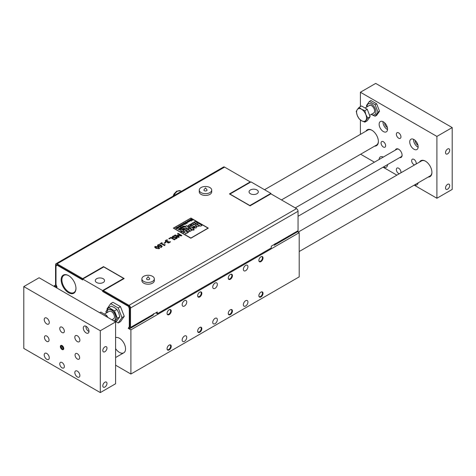 <?xml version="1.0" encoding="UTF-8"?>
<svg xmlns="http://www.w3.org/2000/svg" width="476" height="476" viewBox="0 0 476 476"><rect width="100%" height="100%" fill="white"/><g stroke="black" fill="none" stroke-linecap="round" stroke-linejoin="round"><path stroke-width="0.71" d="M178.369 226.832L176.858 227.314L178.726 227.742L178.905 227.183L177.953 227.611L178.369 226.832L177.953 227.623M176.858 227.32L177.959 227.867L178.726 227.748L178.905 227.183M178.667 227.29L178.577 227.617L178.667 227.29M177.786 227.516L177.685 226.998L178.143 226.963L177.786 227.516M178.143 226.975L177.685 226.998M191.411 227.427L189.978 228.254L192.75 229.854L194.184 229.027L191.411 227.427M194.184 229.027L192.75 229.86L189.978 228.254M190.912 218.05L173.365 228.117L190.912 238.19L208.31 228.117L190.912 218.05M208.31 228.129L190.763 238.196L173.365 228.117M208.03 228.123L190.876 238.036L173.651 228.123M190.876 218.204L208.012 228.099L190.876 218.204M173.663 228.099L190.799 218.204L173.663 228.099M158.341 246.877L155.122 246.437L154.64 247.05L155.896 248.293L159.109 248.734L159.555 247.925L158.341 246.877M155.39 247.24L155.551 246.681L156.533 246.586L158.853 247.931L158.681 248.49L157.723 248.585L155.39 247.24L155.551 246.681L155.39 247.246M158.853 247.936L158.681 248.49L158.853 247.936L157.818 247.187L155.551 246.681M159.597 248.133L159.109 248.746L155.896 248.299L154.64 247.056M202.038 225.362L200.604 226.189L199.504 225.553L198.998 226.284L199.504 225.547L200.604 226.183L202.038 225.356L198.516 223.321L197.088 224.148L198.795 225.41L196.57 224.446L195.225 225.225L196.909 226.195L198.998 226.273L196.909 226.207L195.225 225.231M198.932 225.225L197.088 224.148M193.964 229.622L193.964 230.081L193.964 229.61L193.149 229.599L193.155 230.075L193.964 230.069L193.964 229.61L193.964 230.081L193.155 230.086L193.149 229.61M196.826 227.1L196.136 227.986L196.826 227.088L196.273 226.326L193.149 226.362L192.411 227.504L192.905 227.79L193.339 227.171L194.517 227.028L193.054 227.873L196.136 227.974L193.054 227.879M195.19 227.718L195.077 227.266L195.19 227.712L194.41 227.647L195.077 227.266L195.19 227.712M192.411 227.51L192.905 227.742M194.517 227.034L193.339 227.171L192.905 227.796M195.077 227.272L194.416 227.653M190.442 230.848L189.93 231.514L190.436 230.777L190.787 230.979L192.215 230.152L189.448 228.557L188.02 229.384L189.722 230.64L187.508 229.682L186.158 230.455L187.841 231.431L189.93 231.509L187.841 231.437L186.158 230.455M189.864 230.455L188.02 229.384M190.442 230.789L190.787 230.985L192.215 230.152M188.258 228.254L187.056 228.95L188.258 228.248L187.901 227.718L188.829 227.921L190.061 227.207L187.294 226.594L186.616 225.624L185.271 226.403L187.056 228.944L185.271 226.403M190.061 227.207L188.829 227.933L187.907 227.724M185.884 230.616L182.909 232.336L183.837 232.871L184.807 232.312L185.658 233.948L188.526 232.294L187.639 231.782L186.765 232.288L185.884 230.616M188.526 232.3L185.658 233.96L184.807 232.312L183.837 232.883L182.909 232.336M186.247 229.051L185.646 229.831L186.247 229.051L185.765 228.385L183.052 228.42L182.409 229.408L182.838 229.658L183.218 229.123L184.236 228.998L182.963 229.735L185.646 229.825L182.963 229.741M184.825 229.605L184.724 229.206L184.825 229.593L184.147 229.539L184.724 229.206L184.825 229.593M184.236 229.01L183.218 229.123L182.838 229.67L182.409 229.42M184.724 229.212L184.153 229.545M192.239 224.856L194.053 224.922L194.5 224.184L197.659 222.81L195.255 221.423L194.018 222.137L195.499 223.238L193.565 222.399L192.393 223.077L193.869 224.178L191.947 223.333L190.775 224.012L192.239 224.868L190.775 224.012M194.505 224.291L194.053 224.934L192.239 224.868M196.124 223.411L195.678 223.994L194.5 224.19M194.018 222.149L195.624 223.071M196.118 223.363L197.659 222.81M194 224.012L192.393 223.077M179.738 229.89L179.107 229.515L179.904 229.057L180.737 229.307L179.202 228.42L179.72 228.956L178.928 229.414L178.006 229.111L179.535 229.997L178.006 229.111M180.737 229.313L179.904 229.069L179.119 229.521M179 228.545L179.714 228.956M192.453 225.517L191.542 226.38L192.453 225.517L191.727 225.1L190.382 225.689L190.989 224.601L189.692 224.607L187.877 225.684L189.216 226.457L191.542 226.374L189.216 226.463L187.877 225.684M191.269 224.97L190.989 224.601L190.382 225.701M189.995 225.469L189.662 225.273L190.287 225.106L189.995 225.469M190.287 225.118L189.662 225.285M192.953 220.061L192.601 220.263L192.953 220.055L191.191 219.037L192.465 220.031L190.459 219.46L191.209 220.727L189.513 220.007L191.269 221.025L191.584 220.846L190.59 219.674L192.601 220.257L190.59 219.686M191.584 220.846L189.513 220.007M190.965 219.174L192.435 220.025M190.245 219.591L191.191 220.721M183.962 230.741L182.719 231.455L182.219 231.163L182.046 231.866L182.207 231.152L182.719 231.449L183.962 230.729L181.546 229.337L180.309 230.057L181.6 231.015L180.886 231.169L180.874 231.848L182.046 231.854L182.207 231.152L182.046 231.866L180.874 231.854L180.886 231.169M180.309 230.063L181.6 231.027M189.573 220.37L189.472 220.888L189.573 220.358L188.062 220.846L189.162 221.388L189.93 221.275L190.108 220.715L189.156 221.156M189.258 220.799L188.728 220.858L188.889 220.531L189.347 220.495L189.258 220.799M189.347 220.507L188.728 220.864L188.889 220.531M190.108 220.721L189.93 221.28L190.108 220.715L189.93 221.28L189.162 221.4L188.062 220.846M183.909 226.618L183.26 226.987L183.909 226.606L182.992 226.6L183.284 226.249L184.706 226.493L183.605 227.153L185.033 226.624L184.688 227.064L184.652 226.154L183.087 226.148L182.695 226.653L183.26 226.981L182.695 226.653M184.706 226.493L184.51 226.957L184.456 226.29L182.992 226.606M184.688 227.064L183.605 227.153M181.969 225.844L180.44 226.16L181.969 225.838L180.69 225.1L181.255 226.064L179.654 225.695M180.475 225.231L181.255 226.064L181.172 225.624M183.314 227.332L182.207 226.689L182.713 227.516L181.356 227.177L182.058 227.897L180.701 227.558L182.177 228.016L182.992 227.338L182.177 228.022L180.701 227.558M182.594 227.135L182.016 226.796M182.177 228.016L182.326 227.701L182.177 228.016M182.005 227.558L181.356 227.177M178.881 226.903L180.065 226.969L178.881 226.915L178.744 226.201L178.881 226.903M180.065 226.969L180.243 226.665L180.065 226.969M180.243 226.665L181.088 226.903L180.243 226.677M181.088 226.915L179.125 226.011M179.91 226.862L179.381 226.219L179.91 226.85L179.083 226.766L178.94 226.284L179.381 226.219L178.94 226.29L179.083 226.772M179.285 226.094L178.744 226.189M179.779 226.386L179.91 226.85M179.083 226.766L178.94 226.284M181.957 228.599L180.428 227.718L179.922 227.98L180.035 228.599L181.767 228.718L181.225 228.403M179.922 227.98L180.035 228.611L181.219 228.403M180.815 228.147L180.934 228.557L180.214 228.48L180.089 228.058L180.815 228.141L180.934 228.557L180.089 228.069L180.214 228.486L180.089 228.058M176.275 227.831L176.709 227.79L176.275 227.837L176.84 228.795L175.567 228.069L177.054 228.67M176.947 227.915L177.655 228.325L176.947 227.915M177.875 228.206L176.87 227.635L175.947 228.058L176.132 227.706M175.947 228.058L175.567 228.058M187.49 221.346L188.264 221.167L187.312 221.245L187.199 221.774L188.597 221.643L187.818 222.078L188.918 221.751L187.401 221.637L187.49 221.346M187.312 221.245L187.199 221.786L188.109 221.709M188.782 221.518L188.68 222L187.818 222.078M188.496 221.626L188.109 221.715M188.264 221.173L187.49 221.358M178.542 236.816L175.245 234.912L174.74 235.203L178.565 237.411L179.274 237.006L178.066 235.245L181.148 235.923L181.844 235.519L178.018 233.311L177.542 233.585L180.838 235.489L177.298 234.942L178.542 236.816L177.298 234.942M180.815 235.483L177.542 233.597M174.74 235.215L178.565 237.411M179.274 237.012L178.565 237.423M181.844 235.531L181.148 235.929L178.072 235.251M186.027 221.989L185.961 222.566L186.205 222.09L187.05 222.167L187.169 222.661L186.443 222.822L187.354 222.756L187.264 222.036L186.027 221.989L186.199 222.459M186.443 222.827L187.354 222.768L187.264 222.036M187.05 222.173L186.205 222.09M174.74 238.714L175.346 239.065L174.74 238.714L176.257 238.315L176.447 237.512L172.645 237.685L172.181 237.048M177.346 237.762L176.733 238.559L175.346 239.071L177.34 237.833L176.923 237.173L175.983 236.917L174.151 237.387L172.842 236.983M173.091 237.322L173.306 236.459L174.984 236.066L173.306 236.471L173.091 237.334M175.019 236.042L174.383 235.674L172.83 236.227L172.181 237.006L172.645 237.673L175.352 237.459L176.673 237.821L176.447 237.512M187.098 223.434L185.337 222.417L185.902 223.381L184.301 223.018L185.105 223.482L186.247 223.19L186.884 223.559L186.253 223.238M185.819 222.952L185.902 223.381L185.122 222.542M184.301 223.018L185.105 223.494L186.247 223.19M169.272 238.887L170.979 237.899L169.272 238.892L168.819 238.625L169.272 238.887M170.979 237.905L174.353 239.845L170.979 237.905M174.353 239.856L174.859 239.553L174.353 239.856M174.859 239.559L171.033 237.345L168.819 238.625M185.247 223.952L183.754 223.333M170.479 241.909L168.694 242.962L167.647 242.754L167.463 241.826L165.725 241.731L167.463 241.82L167.647 242.742L168.694 242.956L170.479 241.903L169.938 241.588L168.73 242.534L168.117 242.409L168.421 241.493L167.998 241.249L166.285 241.439L165.898 240.975L166.267 240.517L167.611 240.136L167.07 239.809L165.791 240.279L165.202 241.017L165.725 241.719L165.202 241.011M167.498 241.844L167.296 242.248M168.117 242.409L167.85 242.076M168.421 241.493L168.117 242.421M165.898 240.975L166.267 240.517L165.898 240.981M167.611 240.124L166.267 240.517M185.729 224.232L185.265 224.202M164.053 243.04L164.517 243.307L165.969 242.468L165.505 242.201L164.053 243.04L164.517 243.307M165.969 242.468L164.517 243.313M184.7 224.267L183.427 223.524L183.986 224.488L182.391 224.119L183.397 224.684L184.325 224.267L184.129 224.63L182.391 224.119M183.903 224.059L183.986 224.488L183.206 223.649M165.107 244.581L164.065 244.777L161.501 243.301L162.197 242.897L161.804 242.671L159.936 243.748L161.007 243.581L164.452 245.574L165.107 244.581L164.851 245.354L164.625 245.051M162.197 242.909L161.507 243.301M164.851 245.354L164.452 245.58L161.007 243.581L159.936 243.748M181.493 224.601L181.344 225.166L181.671 224.708L182.492 224.731L181.54 225.285L182.838 225.368L182.754 224.63L181.493 224.601L181.6 225.053M182.754 224.642L182.838 225.374L182.754 224.63L182.838 225.374L181.54 225.285M182.653 224.845L182.659 225.261L181.945 225.255L182.653 224.845L182.659 225.261L182.653 224.845L181.951 225.255M182.492 224.743L181.671 224.708M162.185 246.449L160.995 247.591L162.155 246.259L160.977 245.092L159.145 244.515L157.955 244.807L157.455 245.509L158.056 246.27L159.448 246.592L160.947 245.681L161.554 246.473L160.501 247.294L160.995 247.579L160.501 247.294M160.579 245.479L159.061 244.908L160.579 245.467L159.484 246.187L158.556 245.955L158.365 245.051L158.086 245.426L159.061 244.896L158.365 245.051M161.554 246.479L160.947 245.681L159.448 246.604L158.056 246.276L157.455 245.515M130.519 308.002A2.166 1.25 60 0 0 128.99 305.354L103.357 290.556L124.171 278.543L103.512 266.62L82.705 278.633L57.078 263.835A2.166 1.25 -120 0 0 55.995 263.728L223.53 167.005A2.166 1.25 -120 0 1 224.612 167.112L250.239 181.909L229.432 193.922L250.084 205.846L270.898 193.833L296.524 208.631A2.166 1.25 60 0 1 298.053 211.279L130.519 308.002L130.519 327.44A2.166 1.25 60 0 1 130.162 328.369L129.627 328.69L129.085 327.851L129.573 327.458A1.083 0.625 -120 0 0 129.752 326.994L129.752 307.561A1.083 0.625 60 0 0 128.99 306.235L128.413 306.348L102.596 291.443L102.596 290.556L123.635 278.412L103.744 266.929L82.705 279.073L82.705 279.959L56.888 265.055L57.078 264.721A1.083 0.625 -120 0 0 56.537 264.668A1.083 0.625 -120 0 0 56.311 265.162L56.311 265.876M154.331 278.853L154.331 280.62A6.224 3.594 180 0 1 152.51 283.16A6.224 3.594 180 0 1 145.733 283.94A6.224 3.594 180 0 1 141.89 280.62L141.89 278.853A6.224 3.594 0 0 0 145.733 282.173A6.224 3.594 0 0 0 152.51 281.393A6.224 3.594 0 0 0 154.331 278.853A6.224 3.594 0 0 0 148.113 275.265A6.224 3.594 0 0 0 141.89 278.853M211.707 190.079L211.707 191.846A6.224 3.594 180 0 1 207.869 195.166A6.224 3.594 180 0 1 201.086 194.386A6.224 3.594 180 0 1 199.265 191.846L199.265 190.079A6.224 3.594 0 0 0 201.086 192.619A6.224 3.594 0 0 0 207.869 193.399A6.224 3.594 0 0 0 211.707 190.079A6.224 3.594 0 0 0 205.489 186.485A6.224 3.594 0 0 0 199.265 190.079M169.974 344.951A2.66 1.535 -60 0 1 170.099 345.011A2.66 1.535 -60 0 1 170.646 346.23A2.66 1.535 -60 0 1 169.486 348.902A2.66 1.535 -60 0 1 167.439 349.616A2.66 1.535 -60 0 1 167.32 349.539M200.575 327.286A2.66 1.535 -60 0 1 200.699 327.345A2.66 1.535 -60 0 1 201.247 328.559A2.66 1.535 -60 0 1 200.087 331.237A2.66 1.535 -60 0 1 198.04 331.95A2.66 1.535 -60 0 1 197.921 331.873M231.169 309.614A2.66 1.535 -60 0 1 231.3 309.674A2.66 1.535 -60 0 1 231.848 310.893A2.66 1.535 -60 0 1 230.687 313.571A2.66 1.535 -60 0 1 228.635 314.285A2.66 1.535 -60 0 1 228.522 314.202M261.77 291.949A2.66 1.535 -60 0 1 261.895 292.008A2.66 1.535 -60 0 1 262.449 293.228A2.66 1.535 -60 0 1 261.288 295.905A2.66 1.535 -60 0 1 259.236 296.619A2.66 1.535 -60 0 1 259.123 296.536M169.974 309.614A2.66 1.535 -60 0 1 170.099 309.674A2.66 1.535 -60 0 1 170.646 310.893A2.66 1.535 -60 0 1 169.486 313.571A2.66 1.535 -60 0 1 167.439 314.285A2.66 1.535 -60 0 1 167.32 314.202M200.575 291.949A2.66 1.535 -60 0 1 200.699 292.008A2.66 1.535 -60 0 1 201.247 293.228A2.66 1.535 -60 0 1 200.087 295.905A2.66 1.535 -60 0 1 198.04 296.613A2.66 1.535 -60 0 1 197.921 296.536M231.169 274.283A2.66 1.535 -60 0 1 231.3 274.343A2.66 1.535 -60 0 1 231.848 275.562A2.66 1.535 -60 0 1 230.687 278.234A2.66 1.535 -60 0 1 228.635 278.948A2.66 1.535 -60 0 1 228.522 278.871M261.77 256.618A2.66 1.535 -60 0 1 261.895 256.677A2.66 1.535 -60 0 1 262.449 257.891A2.66 1.535 -60 0 1 261.288 260.568A2.66 1.535 -60 0 1 259.236 261.282A2.66 1.535 -60 0 1 259.123 261.205M261.996 292.02A2.707 1.559 -60 0 1 262.478 293.21A2.707 1.559 -60 0 1 261.348 295.876A2.707 1.559 -60 0 1 259.295 296.697M261.996 256.683A2.707 1.559 -60 0 1 262.478 257.873A2.707 1.559 -60 0 1 261.348 260.545A2.707 1.559 -60 0 1 259.295 261.36M231.395 309.686A2.707 1.559 -60 0 1 231.877 310.876A2.707 1.559 -60 0 1 230.747 313.541A2.707 1.559 -60 0 1 228.694 314.362M231.395 274.349A2.707 1.559 -60 0 1 231.877 275.545A2.707 1.559 -60 0 1 230.747 278.21A2.707 1.559 -60 0 1 228.694 279.031M200.795 327.351A2.707 1.559 -60 0 1 201.283 328.541A2.707 1.559 -60 0 1 200.152 331.213A2.707 1.559 -60 0 1 198.093 332.028M200.795 292.02A2.707 1.559 -60 0 1 201.283 293.21A2.707 1.559 -60 0 1 200.152 295.876A2.707 1.559 -60 0 1 198.093 296.697M170.194 345.017A2.707 1.559 -60 0 1 170.682 346.207A2.707 1.559 -60 0 1 169.551 348.878A2.707 1.559 -60 0 1 167.492 349.693M170.194 309.686A2.707 1.559 -60 0 1 170.682 310.876A2.707 1.559 -60 0 1 169.551 313.541A2.707 1.559 -60 0 1 167.492 314.362M55.68 284.957L54.401 285.701L57.078 287.248L56.007 284.487L56.007 266.31L56.888 265.055M56.721 286.326L56.364 286.391L55.906 285.499A2.166 1.25 60 0 1 55.549 284.154L55.549 264.721A2.166 1.25 -120 0 1 55.995 263.728M129.21 327.75L128.222 328.321L130.9 329.868L130.9 374.035L299.202 276.865L299.202 232.699L130.9 329.868M297.56 231.752L299.202 232.699M130.519 327.44L153.468 314.19L153.468 313.743L153.468 314.178A2.166 1.25 -120 0 1 153.111 315.118L129.698 328.732M153.474 314.184L157.294 311.976L157.294 313.743L271.278 247.936L271.278 246.169L275.092 243.968L275.092 243.528L275.104 243.962L298.053 230.711A2.166 1.25 -120 0 1 297.696 231.639L274.283 245.259L273.867 244.676M157.294 313.743L156.527 313.303L156.527 312.423M82.705 279.519L57.275 264.834M103.357 291.003L102.596 291.443M128.794 306.127L103.357 291.443L103.357 290.556M170.509 309.584A2.951 1.708 -60 0 1 171.009 310.864A2.951 1.708 -60 0 1 169.795 313.755A2.951 1.708 -60 0 1 167.564 314.684M169.456 309.638A2.707 1.559 -60 0 1 170.271 309.727A2.707 1.559 -60 0 1 170.271 312.851A2.707 1.559 -60 0 1 167.57 314.41A2.707 1.559 -60 0 1 167.082 313.743M170.509 344.916A2.951 1.708 -60 0 1 171.009 346.195A2.951 1.708 -60 0 1 169.795 349.087A2.951 1.708 -60 0 1 167.564 350.015M169.456 344.975A2.707 1.559 -60 0 1 170.271 345.058A2.707 1.559 -60 0 1 170.83 346.296A2.707 1.559 -60 0 1 169.652 349.021A2.707 1.559 -60 0 1 167.57 349.747A2.707 1.559 -60 0 1 167.082 349.081M201.11 291.919A2.951 1.708 -60 0 1 201.61 293.198A2.951 1.708 -60 0 1 200.396 296.084A2.951 1.708 -60 0 1 198.165 297.018M200.057 291.972A2.707 1.559 -60 0 1 200.872 292.056A2.707 1.559 -60 0 1 200.872 295.18A2.707 1.559 -60 0 1 198.171 296.744A2.707 1.559 -60 0 1 197.683 296.078M201.11 327.25A2.951 1.708 -60 0 1 201.61 328.529A2.951 1.708 -60 0 1 200.396 331.421A2.951 1.708 -60 0 1 198.165 332.349M200.057 327.304A2.707 1.559 -60 0 1 200.872 327.393A2.707 1.559 -60 0 1 201.431 328.63A2.707 1.559 -60 0 1 200.253 331.355A2.707 1.559 -60 0 1 198.171 332.075A2.707 1.559 -60 0 1 197.683 331.415M231.705 274.253A2.951 1.708 -60 0 1 232.211 275.527A2.951 1.708 -60 0 1 230.997 278.418A2.951 1.708 -60 0 1 228.766 279.352M230.658 274.307A2.707 1.559 -60 0 1 231.473 274.39A2.707 1.559 -60 0 1 231.473 277.514A2.707 1.559 -60 0 1 228.766 279.079A2.707 1.559 -60 0 1 228.284 278.412M231.705 309.584A2.951 1.708 -60 0 1 232.211 310.864A2.951 1.708 -60 0 1 230.997 313.755A2.951 1.708 -60 0 1 228.766 314.684M230.658 309.638A2.707 1.559 -60 0 1 231.473 309.727A2.707 1.559 -60 0 1 232.032 310.965A2.707 1.559 -60 0 1 230.854 313.684A2.707 1.559 -60 0 1 228.766 314.41A2.707 1.559 -60 0 1 228.284 313.743M262.306 256.582A2.951 1.708 -60 0 1 262.811 257.861A2.951 1.708 -60 0 1 261.592 260.753A2.951 1.708 -60 0 1 259.361 261.681M261.259 256.635A2.707 1.559 -60 0 1 262.074 256.725A2.707 1.559 -60 0 1 262.074 259.848A2.707 1.559 -60 0 1 259.366 261.407A2.707 1.559 -60 0 1 258.885 260.747M262.306 291.919A2.951 1.708 -60 0 1 262.811 293.198A2.951 1.708 -60 0 1 261.592 296.09A2.951 1.708 -60 0 1 259.361 297.018M261.259 291.972A2.707 1.559 -60 0 1 262.074 292.062A2.707 1.559 -60 0 1 262.633 293.299A2.707 1.559 -60 0 1 261.455 296.018A2.707 1.559 -60 0 1 259.366 296.744A2.707 1.559 -60 0 1 258.885 296.078M149.214 279.489A1.559 0.904 0 0 0 149.535 278.484L148.113 276.645L146.685 278.484A1.559 0.904 0 0 0 147.227 279.596A1.559 0.904 0 0 0 149.214 279.489M204.382 190.715A1.559 0.904 0 0 0 206.376 190.822A1.559 0.904 0 0 0 206.911 189.71L205.489 187.871L204.061 189.71A1.559 0.904 0 0 0 204.382 190.715M124.254 316.314L120.499 321.657L118.209 322.978L121.963 317.641L124.254 316.314L120.499 306.639L118.209 307.966L110.7 303.628L112.99 302.302L120.499 306.639M121.963 317.641L118.209 307.966M110.7 303.628L106.945 308.972L107.231 309.703M115.793 321.586L118.209 322.978M186.747 337.377A3.243 1.874 -60 0 1 185.331 340.643A3.243 1.874 -60 0 1 182.826 341.512A3.243 1.874 -60 0 1 182.826 337.764A3.243 1.874 -60 0 1 186.074 335.889A3.243 1.874 -60 0 1 186.747 337.377M217.348 284.374A3.243 1.874 -60 0 1 215.925 287.641A3.243 1.874 -60 0 1 213.426 288.51A3.243 1.874 -60 0 1 213.426 284.761A3.243 1.874 -60 0 1 216.675 282.887A3.243 1.874 -60 0 1 217.348 284.374M247.942 302.04A3.243 1.874 -60 0 1 246.526 305.306A3.243 1.874 -60 0 1 244.027 306.181A3.243 1.874 -60 0 1 244.027 302.433A3.243 1.874 -60 0 1 247.27 300.558A3.243 1.874 -60 0 1 247.942 302.04M247.942 266.709A3.243 1.874 -60 0 1 246.526 269.975A3.243 1.874 -60 0 1 244.027 270.844A3.243 1.874 -60 0 1 244.027 267.095A3.243 1.874 -60 0 1 247.27 265.221A3.243 1.874 -60 0 1 247.942 266.709M186.747 302.04A3.243 1.874 -60 0 1 185.331 305.306A3.243 1.874 -60 0 1 182.826 306.175A3.243 1.874 -60 0 1 182.826 302.433A3.243 1.874 -60 0 1 186.074 300.558A3.243 1.874 -60 0 1 186.747 302.04M217.348 319.711A3.243 1.874 -60 0 1 215.925 322.978A3.243 1.874 -60 0 1 213.426 323.847A3.243 1.874 -60 0 1 213.426 320.098A3.243 1.874 -60 0 1 216.675 318.224A3.243 1.874 -60 0 1 217.348 319.711M171.241 346.326A2.951 1.708 -60 0 1 169.95 349.301A2.951 1.708 -60 0 1 167.671 350.092A2.951 1.708 -60 0 1 167.671 346.683A2.951 1.708 -60 0 1 170.628 344.975A2.951 1.708 -60 0 1 171.241 346.326M201.836 293.329A2.951 1.708 -60 0 1 200.551 296.298A2.951 1.708 -60 0 1 198.272 297.089A2.951 1.708 -60 0 1 198.272 293.68A2.951 1.708 -60 0 1 201.229 291.978A2.951 1.708 -60 0 1 201.836 293.329M232.437 310.995A2.951 1.708 -60 0 1 231.152 313.97A2.951 1.708 -60 0 1 228.873 314.761A2.951 1.708 -60 0 1 228.873 311.346A2.951 1.708 -60 0 1 231.824 309.644A2.951 1.708 -60 0 1 232.437 310.995M263.038 257.992A2.951 1.708 -60 0 1 261.746 260.967A2.951 1.708 -60 0 1 259.474 261.758A2.951 1.708 -60 0 1 259.474 258.349A2.951 1.708 -60 0 1 262.425 256.641A2.951 1.708 -60 0 1 263.038 257.992M263.038 293.329A2.951 1.708 -60 0 1 261.746 296.298A2.951 1.708 -60 0 1 259.474 297.089A2.951 1.708 -60 0 1 259.474 293.68A2.951 1.708 -60 0 1 262.425 291.978A2.951 1.708 -60 0 1 263.038 293.329M232.437 275.663A2.951 1.708 -60 0 1 231.152 278.633A2.951 1.708 -60 0 1 228.873 279.424A2.951 1.708 -60 0 1 228.873 276.015A2.951 1.708 -60 0 1 231.824 274.307A2.951 1.708 -60 0 1 232.437 275.663M171.241 310.995A2.951 1.708 -60 0 1 169.95 313.964A2.951 1.708 -60 0 1 167.671 314.755A2.951 1.708 -60 0 1 167.671 311.346A2.951 1.708 -60 0 1 170.628 309.644A2.951 1.708 -60 0 1 171.241 310.995M201.836 328.66A2.951 1.708 -60 0 1 200.551 331.635A2.951 1.708 -60 0 1 198.272 332.427A2.951 1.708 -60 0 1 198.272 329.017A2.951 1.708 -60 0 1 201.229 327.31A2.951 1.708 -60 0 1 201.836 328.66M54.401 285.701L54.401 286.582M115.603 365.199L130.9 374.035M115.603 348.634A8.657 4.998 -120 0 0 123.754 352.823A8.657 4.998 -120 0 0 125.081 345.885A8.657 4.998 -120 0 0 119.422 338.257A8.657 4.998 -120 0 0 115.603 337.603M270.898 193.393L251.007 181.909L229.968 194.053L249.858 205.537L270.898 193.393L270.898 193.833M250.406 189.954A4.635 2.677 180 0 1 255.457 189.371A4.635 2.677 180 0 1 258.313 191.846A4.635 2.677 180 0 1 253.684 194.517A4.635 2.677 180 0 1 249.049 191.846A4.635 2.677 180 0 1 250.406 189.954M128.413 306.348L129.293 308.621L129.752 308.359M129.752 326.53L129.293 326.798L129.293 308.621M129.293 326.798L128.222 328.321M102.596 290.556L82.705 279.073L82.705 278.633M96.64 282.512A4.635 2.677 180 0 1 95.283 280.62A4.635 2.677 180 0 1 99.918 277.942A4.635 2.677 180 0 1 104.553 280.62A4.635 2.677 180 0 1 101.691 283.095A4.635 2.677 180 0 1 96.64 282.512M123.635 278.412L123.635 278.853M75.964 288.206A9.942 5.742 60 0 1 73.905 292.544A9.942 5.742 60 0 1 63.962 286.802A9.942 5.742 60 0 1 63.962 275.324A9.942 5.742 60 0 1 68.746 275.711M75.964 288.432A10.484 6.051 -120 0 0 68.55 275.598A10.484 6.051 -120 0 0 61.142 279.876A10.484 6.051 -120 0 0 68.55 292.71A10.484 6.051 -120 0 0 75.964 288.432M275.104 243.962A2.166 1.25 60 0 1 274.747 244.89L274.283 245.259M103.512 266.62L103.512 267.06M250.239 181.909L250.239 182.35M298.053 230.711L298.053 211.279M107.885 317.462L106.624 315.398L100.882 312.083L99.722 312.75M105.464 316.064L106.624 315.398M111.896 319.777L113.556 318.819A4.326 2.499 -120 0 0 114.454 316.837A4.326 2.499 -120 0 0 112.562 312.482A4.326 2.499 -120 0 0 109.23 311.322L104.821 313.868M100.299 330.749L100.299 392.587L115.603 383.751L115.603 321.919L39.097 277.752L23.8 286.582L100.299 330.749L115.603 321.919M373.089 113.33A4.474 2.582 -120 0 0 374.654 111.081A4.474 2.582 -120 0 0 371.494 105.601A4.474 2.582 -120 0 0 368.763 105.833M369.602 115.341L373.714 112.967A4.326 2.499 -120 0 0 374.612 110.985A4.326 2.499 -120 0 0 372.726 106.63A4.326 2.499 -120 0 0 369.388 105.47L365.021 107.992M371.387 114.311A6.277 3.624 -120 0 0 375.927 111.896A6.277 3.624 -120 0 0 371.53 104.149A6.277 3.624 -120 0 0 367.055 106.689A6.277 3.624 -120 0 0 367.055 106.814M366.764 106.987L366.502 105.505L369.376 101.418L375.118 104.732L377.986 112.134L375.118 116.215L371.179 114.43M375.118 116.215L376.671 115.323L379.539 111.235L376.671 103.839L370.929 100.519L369.376 101.418M375.118 104.732L376.671 103.839M377.986 112.134L379.539 111.235M360.397 134.375L360.397 119.976M360.397 106.6L360.397 92.249L436.903 136.416L436.903 198.248L414.191 185.14M396.877 175.144L383.085 167.183M374.433 162.185L360.641 154.224M399.697 157.592A4.867 2.808 -120 0 0 402.095 155.188A4.867 2.808 -120 0 0 398.65 149.226A4.867 2.808 -120 0 0 395.372 150.095M399.257 173.77A3.243 1.874 60 0 1 396.353 169.539A3.243 1.874 60 0 1 397.026 168.058A3.243 1.874 60 0 1 399.531 168.926A3.243 1.874 60 0 1 400.947 172.193A3.243 1.874 60 0 1 400.863 172.847M400.947 136.856A3.243 1.874 60 0 1 400.274 138.343A3.243 1.874 60 0 1 397.769 137.475A3.243 1.874 60 0 1 396.353 134.208A3.243 1.874 60 0 1 397.026 132.721A3.243 1.874 60 0 1 399.531 133.589A3.243 1.874 60 0 1 400.947 136.856M414.554 164.94A3.243 1.874 60 0 1 411.657 160.71A3.243 1.874 60 0 1 412.329 159.222A3.243 1.874 60 0 1 414.828 160.091A3.243 1.874 60 0 1 416.244 163.357A3.243 1.874 60 0 1 416.161 164.012M385.643 145.692A3.243 1.874 60 0 1 384.971 147.179A3.243 1.874 60 0 1 382.472 146.31A3.243 1.874 60 0 1 381.056 143.044A3.243 1.874 60 0 1 381.728 141.556A3.243 1.874 60 0 1 384.227 142.425A3.243 1.874 60 0 1 385.643 145.692M387.559 129.127A5.95 3.433 60 0 1 386.328 131.852A5.95 3.433 60 0 1 380.378 128.419A5.95 3.433 60 0 1 380.378 121.547A5.95 3.433 60 0 1 384.959 123.141A5.95 3.433 60 0 1 387.559 129.127M418.101 182.879A5.95 3.433 60 0 1 416.922 184.855A5.95 3.433 60 0 1 414.626 184.884M418.16 146.792A5.95 3.433 60 0 1 416.922 149.518A5.95 3.433 60 0 1 410.972 146.084A5.95 3.433 60 0 1 410.972 139.212A5.95 3.433 60 0 1 415.56 140.807A5.95 3.433 60 0 1 418.16 146.792M387.553 164.601A5.95 3.433 60 0 1 386.328 167.189A5.95 3.433 60 0 1 383.472 166.957M379.146 159.466A5.95 3.433 60 0 1 380.378 156.878A5.95 3.433 60 0 1 383.228 157.104M374.648 146.132A9.199 5.307 -120 0 0 378.378 141.497A9.199 5.307 -120 0 0 371.875 130.234A9.199 5.307 -120 0 0 365.996 131.144M428.198 177.048A9.199 5.307 -120 0 0 431.928 172.413A9.199 5.307 -120 0 0 425.425 161.15A9.199 5.307 -120 0 0 419.546 162.06M357.244 109.641L359.118 107.338L361.546 109.254A7.033 4.058 -120 0 0 357.244 109.641A7.033 4.058 -120 0 0 357.244 115.382L356.25 111.426L357.244 109.641M364.86 110.652L365.854 114.609A7.033 4.058 -120 0 0 361.546 109.254L364.86 110.652L367.246 109.278L370.12 116.674L367.246 120.761L364.86 122.136L361.546 120.737L359.118 118.821L357.244 115.382A7.033 4.058 -120 0 0 361.546 120.737A7.033 4.058 -120 0 0 365.854 120.351A7.033 4.058 -120 0 0 365.854 114.609L367.734 118.054L364.86 122.136M367.246 109.278L361.51 105.964L359.118 107.338M370.12 116.674L367.734 118.054M89 331.427A3.499 2.017 60 0 1 88.441 331.177A3.499 2.017 60 0 1 85.972 326.893A3.499 2.017 60 0 1 86.031 326.286M88.994 331.492A4.034 2.332 60 0 1 88.822 331.397A4.034 2.332 60 0 1 88.625 331.272M85.977 326.685A4.034 2.332 60 0 1 85.972 326.453A4.034 2.332 60 0 1 85.972 326.256M115.412 321.806L116.882 320.961L119.75 316.873L118.756 312.922L116.882 309.477L114.454 307.561L111.14 306.163L108.754 307.538L105.88 311.625L106.398 312.958M115.025 321.586L117.364 318.254L119.75 316.873M117.364 318.254L114.49 310.852L116.882 309.477M114.49 310.852L108.754 307.538M114.591 320.342A6.164 3.558 -120 0 0 114.704 320.277A6.164 3.558 -120 0 0 115.983 317.456A6.164 3.558 -120 0 0 113.288 311.25A6.164 3.558 -120 0 0 108.54 309.596A6.164 3.558 -120 0 0 108.427 309.668M113.484 320.699A6.164 3.558 -120 0 0 114.478 320.413A6.164 3.558 -120 0 0 115.751 317.587A6.164 3.558 -120 0 0 113.062 311.381A6.164 3.558 -120 0 0 108.308 309.733A6.164 3.558 -120 0 0 107.035 312.589M295.257 207.899L396.871 149.232A4.326 2.499 60 0 1 398.846 149.345M402.089 154.956A4.326 2.499 60 0 1 401.197 156.729L298.053 216.277M378.372 141.271A8.657 4.998 60 0 1 376.587 145.013L281.465 199.932M264.537 189.722L367.93 130.025A8.657 4.998 60 0 1 372.071 130.347M431.922 172.187A8.657 4.998 60 0 1 430.137 175.936L299.202 251.53M298.196 232.121L421.48 160.942A8.657 4.998 60 0 1 425.621 161.263M102.804 385.84A2.951 1.708 -60 0 1 104.089 382.871A2.951 1.708 -60 0 1 106.368 382.079A2.951 1.708 -60 0 1 106.368 385.489A2.951 1.708 -60 0 1 103.411 387.19A2.951 1.708 -60 0 1 102.804 385.84M102.804 350.509A2.951 1.708 -60 0 1 104.089 347.534A2.951 1.708 -60 0 1 106.368 346.742A2.951 1.708 -60 0 1 106.368 350.152A2.951 1.708 -60 0 1 103.411 351.859A2.951 1.708 -60 0 1 102.804 350.509M89 331.296A4.034 2.332 60 0 1 88.167 333.14A4.034 2.332 60 0 1 84.133 330.808A4.034 2.332 60 0 1 84.133 326.149A4.034 2.332 60 0 1 87.239 327.232A4.034 2.332 60 0 1 89 331.296M64.343 366.526A3.243 1.874 60 0 1 63.671 368.013A3.243 1.874 60 0 1 60.428 366.139A3.243 1.874 60 0 1 60.428 362.391A3.243 1.874 60 0 1 62.927 363.259A3.243 1.874 60 0 1 64.343 366.526M64.343 331.195A3.243 1.874 60 0 1 63.671 332.676A3.243 1.874 60 0 1 60.428 330.802A3.243 1.874 60 0 1 60.428 327.054A3.243 1.874 60 0 1 62.927 327.928A3.243 1.874 60 0 1 64.343 331.195M49.046 340.025A3.243 1.874 60 0 1 48.373 341.512A3.243 1.874 60 0 1 45.125 339.638A3.243 1.874 60 0 1 45.125 335.889A3.243 1.874 60 0 1 47.63 336.758A3.243 1.874 60 0 1 49.046 340.025M79.647 357.69A3.243 1.874 60 0 1 78.974 359.178A3.243 1.874 60 0 1 75.726 357.303A3.243 1.874 60 0 1 75.726 353.555A3.243 1.874 60 0 1 78.231 354.424A3.243 1.874 60 0 1 79.647 357.69M79.873 340.156A3.57 2.059 60 0 1 79.135 341.792A3.57 2.059 60 0 1 75.565 339.733A3.57 2.059 60 0 1 75.565 335.61A3.57 2.059 60 0 1 78.314 336.568A3.57 2.059 60 0 1 79.873 340.156M49.272 357.827A3.57 2.059 60 0 1 48.534 359.457A3.57 2.059 60 0 1 44.964 357.399A3.57 2.059 60 0 1 44.964 353.275A3.57 2.059 60 0 1 47.719 354.233A3.57 2.059 60 0 1 49.272 357.827M49.272 322.49A3.57 2.059 60 0 1 48.534 324.126A3.57 2.059 60 0 1 44.964 322.062A3.57 2.059 60 0 1 44.964 317.944A3.57 2.059 60 0 1 47.719 318.896A3.57 2.059 60 0 1 49.272 322.49M79.873 375.493A3.57 2.059 60 0 1 79.135 377.129A3.57 2.059 60 0 1 75.565 375.064A3.57 2.059 60 0 1 75.565 370.941A3.57 2.059 60 0 1 78.314 371.899A3.57 2.059 60 0 1 79.873 375.493M100.299 392.587L23.8 348.42L23.8 286.582M63.754 348.521A2.41 1.392 60 0 1 63.254 349.622A2.41 1.392 60 0 1 60.845 348.23A2.41 1.392 60 0 1 60.845 345.445A2.41 1.392 60 0 1 62.701 346.094A2.41 1.392 60 0 1 63.754 348.521M449.701 185.563A2.951 1.708 -60 0 1 448.41 188.532A2.951 1.708 -60 0 1 446.131 189.323A2.951 1.708 -60 0 1 446.131 185.914A2.951 1.708 -60 0 1 449.088 184.212A2.951 1.708 -60 0 1 449.701 185.563M449.701 150.226A2.951 1.708 -60 0 1 448.41 153.201A2.951 1.708 -60 0 1 446.131 153.992A2.951 1.708 -60 0 1 446.131 150.583A2.951 1.708 -60 0 1 449.088 148.875A2.951 1.708 -60 0 1 449.701 150.226M382.984 121.648A5.95 3.433 -120 0 0 387.541 129.543M384.656 122.838A3.57 2.059 -120 0 0 384.65 123.034A3.57 2.059 -120 0 0 387.351 127.503M413.584 139.313A5.95 3.433 -120 0 0 418.142 147.209M415.256 140.503A3.57 2.059 -120 0 0 415.25 140.7A3.57 2.059 -120 0 0 417.952 145.168M436.903 198.248L452.2 189.418L452.2 127.58L436.903 136.416M452.2 127.58L375.701 83.413L360.397 92.249M60.517 346.552A2.41 1.392 60 0 1 60.511 346.451A2.41 1.392 60 0 1 60.934 345.403M63.338 349.568A2.41 1.392 60 0 1 62.219 349.408A2.41 1.392 60 0 1 62.13 349.354M62.755 347.04L61.231 347.92L60.999 346.534L61.815 346.153L62.868 347.153L63.1 348.533L62.285 348.914L61.231 347.92M63.088 348.45L62.285 348.914M60.91 348.069A2.172 1.255 60 0 1 60.511 346.647A2.172 1.255 60 0 1 62.053 345.76A2.172 1.255 60 0 1 63.588 348.42A2.172 1.255 60 0 1 62.053 349.307A2.172 1.255 60 0 1 60.91 348.069M128.99 305.354L296.524 208.631M224.612 167.112L57.078 263.835M173.109 196.112L173.984 194.006L176.751 191.102L180.541 190.888A5.95 3.433 120 0 0 177.566 191.185A5.95 3.433 120 0 0 173.954 195.624M297.696 231.639L274.747 244.89M57.078 264.721L56.311 265.162M153.111 315.118L130.162 328.369M180.541 190.888L181.35 191.358M88.441 331.177L88.822 331.397M85.972 326.893L85.972 326.453M115.603 357.53L123.754 352.823"/></g></svg>
